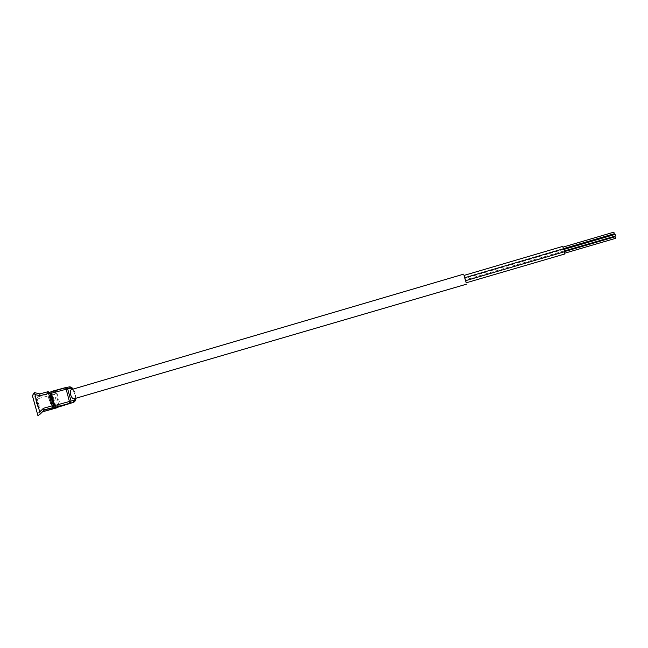 <?xml version="1.0" encoding="UTF-8"?>
<svg xmlns="http://www.w3.org/2000/svg" width="648" height="648" viewBox="0 0 648 648"><rect width="100%" height="100%" fill="white"/><g stroke="black" fill="none" stroke-linecap="round" stroke-linejoin="round"><path stroke-width="0.49" stroke-dasharray="3.24 2.43" d="M613.786 232.186L614.247 233.742M563.063 247.957L562.901 247.139L563.063 247.957M615.082 234.414L615.535 235.985M564.125 250.233L563.963 249.407L564.125 250.233M615.114 236.779L615.576 238.334M564.384 252.493L564.222 251.683L564.384 252.493M562.691 246.41L563.501 248.751M464.041 275.416L464.705 277.749M563.752 248.678L564.635 251.691M464.665 277.757L465.531 280.714M564.384 251.764L564.886 253.951M465.572 280.697L466.212 282.803M38.605 403.024L39.593 407.284L37.341 399.379L38.605 403.024M464.073 275.408L466.244 282.795M71.353 389.618C72.714 389.545 73.856 390.922 74.779 393.749C75.427 396.495 75.176 398.18 74.042 398.795M52.853 403.032L52.229 403.769L50.333 397.346L51.062 397.605L52.853 403.032L51.978 403.348L51.662 401.857L50.244 402.254L50.56 403.745L51.978 403.348M50.333 397.346L48.673 398.058L48.357 396.568L49.766 396.179L50.082 397.67M49.766 396.179L50.892 395.936L50.018 395.855M50.892 395.936L52.52 401.412L52.075 402.011L50.171 395.572M51.54 399.727L50.414 394.916L52.034 399.281L52.95 404.133L51.54 399.727M52.075 402.011L51.662 401.857M51.062 397.605L52.836 402.902M52.52 401.412L50.747 396.114M48.673 398.058L50.56 403.745M50.244 402.254L48.357 396.568M44.185 410.144L42.46 411.845L41.82 412.023L40.824 410.532L55.858 406.337L56.408 407.94M58.255 406.806C59.802 406.175 60.329 405.057 59.843 403.461L57.121 393.684C56.611 391.886 55.493 391.125 53.76 391.392L52.245 392.939L52.626 394.689L37.584 398.828L37.641 396.949L39.893 393.911M68.753 386.969L53.76 391.392L55.671 392.955L58.992 404.895L58.207 406.823M68.947 386.913L65.553 387.585M57.267 407.414L57.672 405.786L59.843 403.461M57.121 393.684L55.671 392.955L54.432 394.13L52.245 392.939L37.641 396.949L32.4 395.677M75.776 398.285L75.427 393.603L73.078 389.108M69.19 386.88C71.393 387.172 73.2 389.513 74.609 393.903C75.695 398.536 75.265 401.371 73.337 402.416M53.8 405.478L53.144 405.964L49.734 393.668L50.414 392.947M52.739 407.649L53.144 405.964L53.938 405.778M50.479 393.522L47.425 392.413L48.074 391.676M47.425 392.413L49.613 391.943L48.236 392.291L49.815 393.668L53.225 405.956L52.877 407.592M37.981 415.814L41.82 412.023M57.672 405.786L54.432 394.13L52.626 394.689L55.858 406.337L57.672 405.786M40.824 410.532L37.382 413.926M32.886 397.694L37.584 398.828M563.574 249.407L464.908 278.356M37.333 399.103L35.899 399.5M75.978 398.228L75.524 393.587L73.289 389.051M49.985 395.604L50.414 394.916M52.229 403.769L52.95 404.133M39.593 407.284L38.151 407.681M37.738 406.166L39.455 407.033M36.312 401.007L37.341 399.379M564.011 250.954L465.353 279.863M564.651 251.554L564.222 251.683"/><path stroke-width="0.97" d="M563.476 248.646L614.247 233.742L614.126 232.907L613.786 232.186L563.023 247.107M564.538 250.922L615.535 235.985L615.422 235.143L615.082 234.414L564.084 249.375M564.797 253.19L615.576 238.334L615.114 236.779L564.651 251.554M563.501 248.751L562.691 246.41L464.041 275.416L464.705 277.749M564.635 251.691L563.752 248.678L464.665 277.757L465.531 280.714L564.635 251.691M465.572 280.697L466.212 282.803L564.886 253.951L564.384 251.764M36.304 400.82L37.835 406.337L36.304 400.82M466.244 282.795L464.073 275.408M466.584 284.156L74.042 398.795C72.689 398.868 71.539 397.491 70.608 394.664C69.968 391.902 70.219 390.226 71.353 389.618L463.652 274.153M36.887 403.753L35.899 399.5L36.887 403.753M39.949 395.75L39.884 393.911L48.065 391.676L50.406 392.947L39.949 395.75L34.919 394.535L39.739 411.934L43.424 408.297L44.185 410.144M43.424 408.297L52.115 405.875L52.52 407.73L51.808 408.232L53.792 405.437L50.325 392.947L48.074 391.676L52.115 405.875L53.873 405.429L52.634 407.689L44.348 410.014L37.981 415.814L32.4 395.677L34.287 392.558L39.901 393.944M75.776 398.285L74.39 400.245L71.029 401.031L69.895 403.242L51.808 408.232M40.249 414.056L39.739 411.934M34.919 394.535L34.32 392.583L39.884 393.911L48.074 391.676M65.553 387.585L67.643 388.857L71.029 388.16L69.19 386.88M73.078 389.108L71.029 388.16M74.39 400.245L73.265 402.44L69.895 403.242L66.137 389.229L50.479 393.522M75.978 398.228C75.703 400.496 74.82 401.898 73.337 402.416L57.267 407.414M50.414 392.947L53.873 405.421M55.266 407.341L50.9 391.603L65.545 387.593L66.137 389.229L67.643 388.857L71.029 401.031L53.938 405.778M56.408 407.94L42.452 411.845L73.337 402.416M50.9 391.603L69.352 386.848C70.681 386.791 71.993 387.528 73.289 389.051M44.348 409.981L40.249 414.023"/></g></svg>
